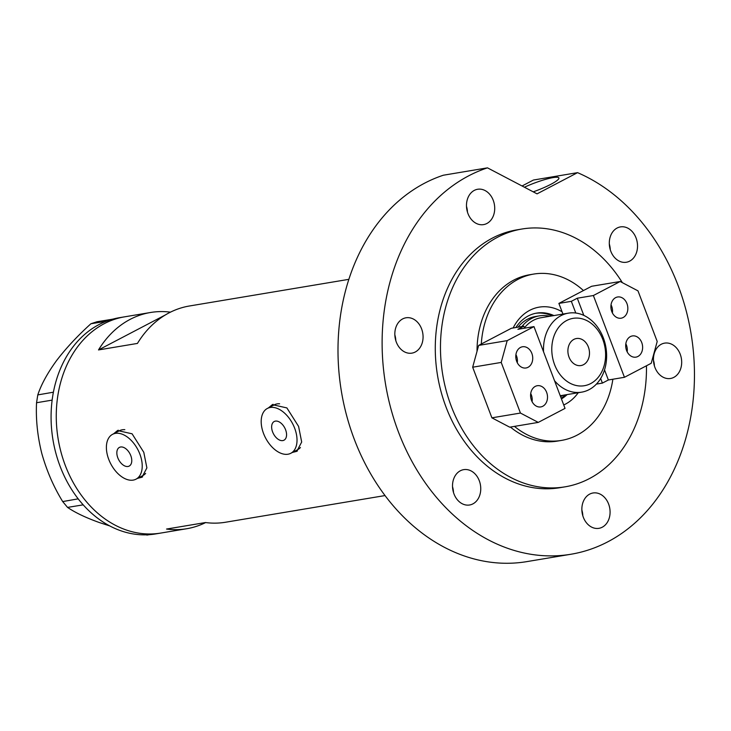 <?xml version="1.0" encoding="UTF-8"?>
<svg xmlns="http://www.w3.org/2000/svg" width="731" height="731" viewBox="0 0 731 731"><rect width="100%" height="100%" fill="white"/><g stroke="black" fill="none" stroke-linecap="round" stroke-linejoin="round"><path stroke-width="1.1" d="M285.593 429.773A10.545 6.369 -117.6 0 0 274.216 421.513A10.545 6.369 -117.6 0 0 272.617 431.939A10.545 6.369 -117.6 0 0 283.993 440.19A10.545 6.369 -117.6 0 0 285.593 429.773M130.794 455.66A10.545 6.369 -117.6 0 0 119.418 447.399A10.545 6.369 -117.6 0 0 117.819 457.825A10.545 6.369 -117.6 0 0 129.195 466.076A10.545 6.369 -117.6 0 0 130.794 455.66M108.736 459.342A25.293 15.296 -117.6 0 0 136.039 479.152A25.293 15.296 -117.6 0 0 139.877 454.134A25.293 15.296 -117.6 0 0 112.574 434.324A25.293 15.296 -117.6 0 0 108.736 459.342M136.039 479.152L142.883 475.57A25.293 15.296 -117.6 0 0 145.624 473.405M263.535 433.456A25.293 15.296 -117.6 0 0 290.837 453.266A25.293 15.296 -117.6 0 0 294.675 428.247A25.293 15.296 -117.6 0 0 267.372 408.446A25.293 15.296 -117.6 0 0 263.535 433.456M290.837 453.266L297.681 449.684A25.293 15.296 -117.6 0 0 300.432 447.518M137.602 478.33L141.978 477.233L146.885 467.913L143.797 452.315L132.083 433.803L117.545 430.541L113.68 433.748M118.267 430.193A26.353 15.936 -117.6 0 0 115.471 432.816M292.409 452.443L296.777 451.347L301.684 442.027L298.595 426.429L286.881 407.916L272.343 404.654L268.478 407.871M273.065 404.307A26.353 15.936 -117.6 0 0 270.269 406.929M385.027 495.563L225.614 522.226A109.623 85.655 -99.5 0 1 205.475 522.546L166.549 529.052A109.623 85.655 80.5 0 0 186.688 528.732A109.623 85.655 80.5 0 0 205.658 522.564M186.688 528.732L160.738 533.073A109.623 85.655 -99.5 0 1 65.297 465.446A109.623 85.655 -99.5 0 1 124.572 316.834A109.623 85.655 80.5 0 0 77.568 346.841A109.623 85.655 80.5 0 0 68.202 472.491A109.623 85.655 80.5 0 0 160.738 533.073L155.539 533.941A109.623 85.655 80.5 0 1 83.197 504.847L67.554 507.405L62.702 501.576C53.683 486.937 46.711 470.901 41.795 453.467C37.491 436.179 35.746 419.265 36.55 402.735L37.793 394.904C41.256 384.46 47.506 373.038 56.534 360.63C66.137 348.093 77.605 335.794 90.927 323.742L97.031 321.741L112.675 319.182A109.623 85.655 80.5 0 0 110.491 319.822L108.526 320.47A109.623 85.655 80.5 0 0 106.388 321.247L90.927 323.742M170.478 312.155A109.623 85.655 80.5 0 0 150.522 312.493A109.623 85.655 80.5 0 0 98.511 349.939L137.437 343.424A109.623 85.655 -99.5 0 1 189.457 305.987L348.87 279.333M98.511 349.939L165.407 314.924M293.725 451.758A26.353 15.936 -117.6 0 0 297.435 450.963M279.617 403.786A25.293 15.296 -117.6 0 0 274.216 404.864L267.372 408.446M138.927 477.635A26.353 15.936 -117.6 0 0 142.636 476.85M124.818 429.673A25.293 15.296 -117.6 0 0 119.418 430.742L112.574 434.324M106.388 321.247A109.623 85.655 80.5 0 0 72.378 347.709A109.623 85.655 80.5 0 0 53.4 392.2A109.623 85.655 80.5 0 0 52.897 394.959L52.504 397.481A109.623 85.655 80.5 0 0 52.12 400.277A109.623 85.655 80.5 0 0 78.19 498.844A109.623 85.655 80.5 0 0 79.871 500.954L81.443 502.837A109.623 85.655 80.5 0 0 83.197 504.847M62.702 501.576L78.19 498.844M78.226 498.981L79.871 500.954M112.556 319.145L110.491 319.822M37.793 394.904L53.4 392.2M53.317 392.3L52.897 394.959M52.504 397.481L52.075 400.131L36.55 402.735M81.443 502.837L83.087 504.81M109.696 525.9L99.37 522.555C85.801 517.685 75.192 512.632 67.554 507.405M146.84 535.092L149.298 534.681M108.526 320.47L106.461 321.147M150.522 312.493L119.381 317.702A109.623 85.655 80.5 0 0 112.675 319.182M513.144 327.981A50.804 39.693 -99.5 0 1 562.066 311.79M553.915 315.573A45.322 35.417 80.5 0 0 536.7 313.106A45.322 35.417 80.5 0 0 515.867 327.525M521.925 326.51A42.16 32.941 -99.5 0 1 539.295 315.883L535.403 316.532A42.16 32.941 80.5 0 0 518.032 327.159M552.097 315.874A45.322 35.417 80.5 0 0 535.796 313.279M514.469 426.383A84.321 65.881 80.5 0 0 561.454 440.418A84.321 65.881 80.5 0 0 612.88 379.225M583.448 290.554A84.321 65.881 80.5 0 0 533.639 274.079A84.321 65.881 80.5 0 0 481.29 344.018M578.239 392.721A50.804 39.693 -99.5 0 1 563.738 404.965M561.435 398.916A45.322 35.417 80.5 0 0 567.128 394.585M561.18 398.231A45.322 35.417 80.5 0 0 565.31 394.886M554.591 364.65A34.147 26.681 80.5 0 0 590.675 383.583A34.147 26.681 80.5 0 0 602.792 339.431A34.147 26.681 80.5 0 0 566.708 320.498A34.147 26.681 80.5 0 0 554.591 364.65M543.544 351.812A40.05 31.296 -99.5 0 1 568.453 313.142A40.05 31.296 -99.5 0 1 603.322 337.85A40.05 31.296 -99.5 0 1 581.666 392.154A40.05 31.296 -99.5 0 1 554.527 380.723M588.364 346.978A13.706 10.709 80.5 0 0 576.43 338.526A13.706 10.709 80.5 0 0 569.02 357.103A13.706 10.709 80.5 0 0 580.953 365.555A13.706 10.709 80.5 0 0 588.364 346.978M562.998 395.27A42.16 32.941 -99.5 0 1 560.576 396.641M539.295 315.883A42.16 32.941 -99.5 0 1 549.794 316.267M568.453 313.142L540.94 317.747A40.05 31.296 80.5 0 0 524.456 327.817M627.18 351.867A10.755 8.397 80.5 0 0 626.44 345.123A10.755 8.397 80.5 0 0 625.827 343.762M626.577 350.505A10.755 8.397 -99.5 0 1 632.388 335.931A10.755 8.397 -99.5 0 1 641.745 342.565A10.755 8.397 -99.5 0 1 635.933 357.139A10.755 8.397 -99.5 0 1 626.577 350.505M611.034 304.818A10.755 8.397 -99.5 0 1 611.646 306.188A10.755 8.397 -99.5 0 1 612.395 312.932M611.783 311.57A10.755 8.397 -99.5 0 1 617.594 296.987A10.755 8.397 -99.5 0 1 626.96 303.621A10.755 8.397 -99.5 0 1 621.14 318.195A10.755 8.397 -99.5 0 1 611.783 311.57M575.781 313.023L571.34 301.327L577.289 298.211L593.38 295.525L620.162 281.508L637.98 290.856L657.206 341.478L651.22 363.28L624.448 377.297L608.356 379.983L602.399 383.099L596.377 384.104M602.399 383.099L600.654 378.494M571.34 301.327L558.886 303.411L562.934 314.065M620.162 281.508L591.617 286.278L558.886 303.411M624.448 377.297L593.38 295.525M608.356 379.983L604.519 369.895M583.813 315.39L577.289 298.211M517.283 362.713A10.755 8.397 80.5 0 0 516.534 355.96A10.755 8.397 80.5 0 0 515.922 354.599M531.848 353.402A10.755 8.397 -99.5 0 1 526.028 367.976A10.755 8.397 -99.5 0 1 516.671 361.342A10.755 8.397 -99.5 0 1 522.482 346.768A10.755 8.397 -99.5 0 1 531.848 353.402M530.715 393.534A10.755 8.397 -99.5 0 1 531.327 394.904A10.755 8.397 -99.5 0 1 532.077 401.648M546.633 392.346A10.755 8.397 -99.5 0 1 540.821 406.92A10.755 8.397 -99.5 0 1 531.464 400.286A10.755 8.397 -99.5 0 1 537.276 385.712A10.755 8.397 -99.5 0 1 546.633 392.346M523.835 326.19L511.38 328.274L478.65 345.407L507.195 340.628L501.21 362.43L520.445 413.052L538.263 422.399L565.036 408.382L533.977 326.611L517.886 329.306L523.835 326.19L524.593 328.182M533.977 326.611L507.195 340.628M501.21 362.43L472.665 367.209L491.899 417.83L520.445 413.052M538.263 422.399L509.717 427.178L491.899 417.83M472.665 367.209L478.65 345.407M524.419 187.218A25.293 3.911 159.2 0 1 558.895 177.962A25.293 3.911 159.2 0 1 550.818 184.34A25.293 3.911 159.2 0 1 533.237 191.851M510.393 427.059A84.321 65.881 80.5 0 0 557.378 441.095L561.454 440.418M622.364 282.669A130.703 102.121 80.5 0 0 521.916 229.022A130.703 102.121 80.5 0 0 451.237 406.208A130.703 102.121 80.5 0 0 565.026 486.837A130.703 102.121 80.5 0 0 646.46 365.774M521.916 229.022L516.726 229.89A130.703 102.121 80.5 0 0 446.047 407.076A130.703 102.121 80.5 0 0 559.836 487.705L565.026 486.837M570.966 554.244L526.85 561.618A198.156 154.835 80.5 0 1 354.325 439.368A198.156 154.835 80.5 0 1 443.361 175.221L487.476 167.847A198.156 154.835 80.5 0 0 398.441 431.984A198.156 154.835 80.5 0 0 570.966 554.244A198.156 154.835 80.5 0 0 678.13 285.611A198.156 154.835 80.5 0 0 577.554 172.653L533.429 180.036L522.062 185.985M467.456 212.091A17.919 13.999 80.5 0 0 466.488 206.334M467.95 213.553A17.919 13.999 80.5 0 0 483.557 224.609A17.919 13.999 80.5 0 0 493.242 200.321A17.919 13.999 80.5 0 0 477.645 189.265A17.919 13.999 80.5 0 0 467.95 213.553M610.275 249.728A17.919 13.999 80.5 0 0 609.307 243.971M610.769 251.19A17.919 13.999 80.5 0 0 626.366 262.246A17.919 13.999 80.5 0 0 636.061 237.959A17.919 13.999 80.5 0 0 620.464 226.902A17.919 13.999 80.5 0 0 610.769 251.19M654.419 365.957A17.919 13.999 80.5 0 0 653.459 360.2M654.921 367.419A17.919 13.999 80.5 0 0 670.519 378.475A17.919 13.999 80.5 0 0 680.214 354.188A17.919 13.999 80.5 0 0 664.607 343.131A17.919 13.999 80.5 0 0 654.921 367.419M582.826 515.812A17.919 13.999 80.5 0 0 581.867 510.055M583.329 517.274A17.919 13.999 80.5 0 0 598.927 528.33A17.919 13.999 80.5 0 0 608.612 504.043A17.919 13.999 80.5 0 0 593.015 492.986A17.919 13.999 80.5 0 0 583.329 517.274M453.494 492.484A17.919 13.999 80.5 0 0 452.526 486.718M453.988 493.946A17.919 13.999 80.5 0 0 469.585 504.993A17.919 13.999 80.5 0 0 479.28 480.706A17.919 13.999 80.5 0 0 463.682 469.649A17.919 13.999 80.5 0 0 453.988 493.946M395.809 340.619A17.919 13.999 80.5 0 0 394.841 334.862M396.303 342.081A17.919 13.999 80.5 0 0 411.9 353.137A17.919 13.999 80.5 0 0 421.595 328.84A17.919 13.999 80.5 0 0 405.997 317.793A17.919 13.999 80.5 0 0 396.303 342.081M487.476 167.847L537.057 193.852L577.554 172.653M533.639 274.079L529.564 274.765A84.321 65.881 80.5 0 0 477.023 351.346M581.666 392.154L560.229 395.736"/></g></svg>
